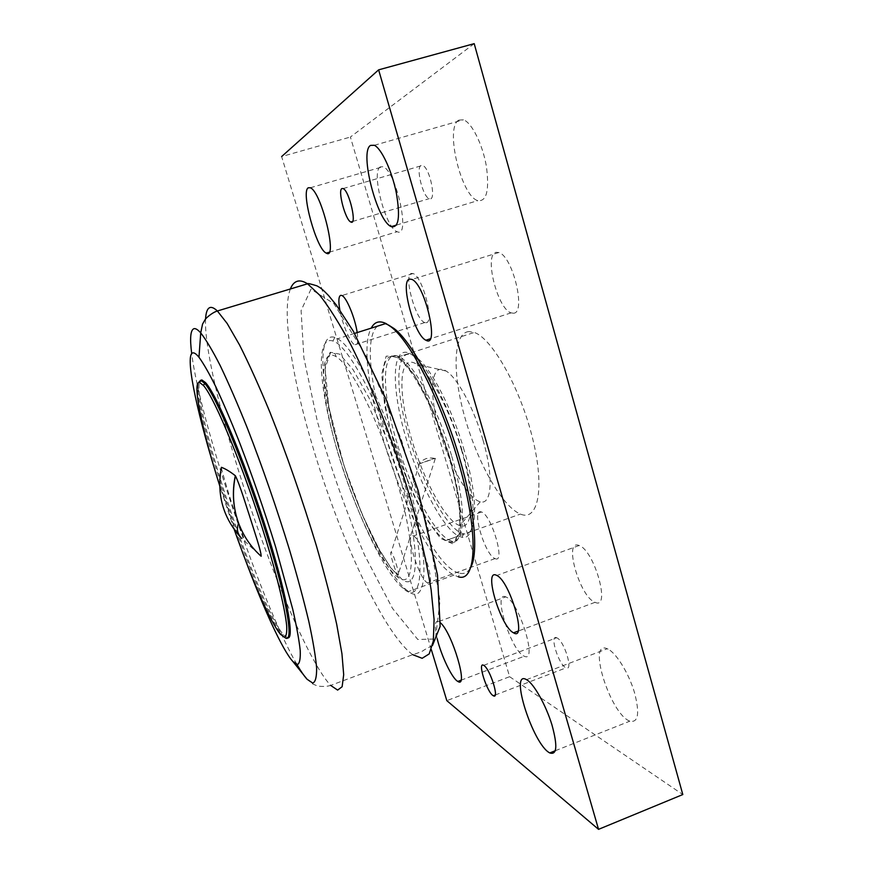 <?xml version="1.0" encoding="UTF-8"?>
<svg xmlns="http://www.w3.org/2000/svg" width="873" height="873" viewBox="0 0 873 873"><rect width="100%" height="100%" fill="white"/><g stroke="black" fill="none" stroke-linecap="round" stroke-linejoin="round"><path stroke-width="0.65" stroke-dasharray="4.37 3.27" d="M594.829 602.228L595.037 602.315C611.209 610.423 594.48 550.263 579.126 545.516L578.81 545.396C563.281 539.143 579.617 596.652 594.829 602.228M513.324 313.2C526.517 313.844 512.92 256.095 498.821 252.515L496.148 252.297C483.686 254.152 497.457 309.14 511.12 312.872L513.324 313.2M425.969 322.737C434.885 323.381 422.456 275.835 413.005 273.555L411.543 273.435C403.119 274.449 415.504 320.151 424.747 322.552L425.969 322.737M357.188 332.58C358.443 341.801 357.624 345.883 354.7 344.813C350.28 342.936 342.336 324.189 339.826 309.882M494.958 558.545L495.067 558.589C505.925 564.198 491.652 514.95 481.503 512.004L481.329 511.938C470.885 507.551 484.842 555.01 494.958 558.545M413.289 535.902L413.431 535.978C422.052 539.547 436.926 589.21 427.552 582.946C418.985 579.148 404.297 530.893 413.289 535.902M468.866 331.554C452.803 333.039 452.301 373.971 465.178 418.571C477.88 463.181 502.291 506.689 520.406 514.077C538.041 521.825 545.09 488.64 532.595 438.366C520.319 388.136 492.154 338.331 474.301 332.449L468.866 331.554M391.89 356.315L396.462 357.515C411.663 364.39 438.191 415.559 451.483 466.182C464.96 516.871 461.086 549.313 445.928 540.507C430.389 532.028 407.44 487.396 394.159 442.415C380.726 397.433 378.631 356.861 391.89 356.315M380.366 166.885C370.654 171.217 385.877 228.988 397.248 231.716C411.041 238.831 396.124 170.049 382.865 166.732L380.366 166.885M608.055 649.13L607.237 648.748C586.798 639.342 610.238 714.158 629.826 721.163C638.338 722.997 639.887 713.427 634.464 692.453C628.735 673.258 616.349 653.19 608.055 649.13M506.242 597.088L505.783 596.881C492.045 590.355 511.338 651.847 524.335 656.223C537.964 663.491 519.326 602.348 506.242 597.088M437.187 638.73C434.219 625.865 434.765 620.125 438.792 621.521L440.494 622.842M458.871 120.114C444.521 127.032 461.173 196.469 477.804 200.637C486.654 201.739 489.513 190.292 486.381 166.296C482.66 144.405 471.704 122.438 463.41 119.787L458.871 120.114M421.059 165.455C415.548 167.54 422.903 197.123 429.265 198.64C436.926 202.318 429.92 167.3 422.521 165.401L421.059 165.455M557.05 637.912L556.69 637.737C549.019 634.038 558.818 665.401 566.086 667.834C573.594 671.686 564.416 641.208 557.05 637.912M474.203 43.65L350.4 137.039L509.614 676.695L446.823 700.648M509.614 676.695L682.806 794.55M431.317 649.567L281.63 156.562L350.4 137.039M234.259 529.573L219.658 485.672M221.306 467.841C226.314 487.112 237.598 522.992 245.455 541.958L261.147 556.254M241.777 538.477L240.675 537.332M198.378 382.756C191.438 408.149 257.851 607.15 282.339 635.02L284.5 637.225M287.763 637.89L283.398 634.638C258.812 606.822 192.453 407.975 199.448 382.439M399.048 578.068L398.437 577.686C380.955 565.639 353.03 505.86 336.902 449.453C320.522 392.97 318.23 345.872 336.105 356.675C351.83 365.525 382.167 427.606 399.157 488.891C416.312 550.241 414.555 588.489 399.048 578.068M215.118 470.787L244.331 557.116M482.933 439.861C473.897 408.127 457.277 377.583 446.103 371.025C431.448 361.76 428.512 390.024 438.257 426.122C447.74 462.123 467.644 498.832 480.27 501.789C491.859 505.445 493.845 476.789 482.933 439.861M406.611 477.717C386.837 410.834 354.362 347.399 337.6 338.768L334.828 337.404C316.757 331.576 320.326 384.458 337.938 445.448C355.398 506.46 385.08 571.237 405.672 589.319L408.564 591.523C428.468 606.953 430.291 555.555 406.611 477.717M402.911 478.426C427.399 558.753 424.027 608.819 402.431 587.725C382.418 570.102 353.336 506.515 336.181 446.638C318.863 386.783 315.317 335.09 332.908 341.016C348.447 344.704 382.385 409.022 402.911 478.426M377.365 326.196C347.596 352.91 419.138 566.381 460.016 573.288L458.347 576.813L453.993 575.121C413.005 554.628 349.887 366.562 371.232 328.139M388.605 325.083L384.731 323.872M460.016 573.288C464.491 574.227 468.037 572.306 470.645 567.515M464.25 450.599C452.214 408.804 431.087 368.177 416.836 357.679C396.549 342.009 393.516 381.315 407.255 430.913C420.579 480.336 447.62 531.231 463.738 533.763C477.411 537.037 478.797 499.542 464.25 450.599M462.439 451.734C477.476 502.248 476.08 540.791 462.046 537.277L458.467 536.055C441.596 527.314 416.868 478.393 404.101 431.338C391.093 384.218 392.25 345.217 409.579 353.292L413.649 355.9C428.239 366.649 450.01 408.586 462.439 451.734M461.49 450.031C450.064 410.332 429.723 372.138 416.705 364.259C399.638 353.139 397.455 388.158 409.557 432.037C421.353 475.807 444.924 520.963 459.733 525.601C473.352 531.002 475.272 496.257 461.49 450.031M398.023 574.707L398.099 574.75C400.391 576.038 393.079 552.5 391.148 552.358C388.921 551.147 395.916 573.877 398.023 574.707M435.158 458.652L435.256 458.674C437.177 456.895 421.735 463.017 419.433 463.967L419.302 463.792C419.815 462.133 422.085 460.398 426.1 458.609C429.778 457.779 432.648 457.758 434.71 458.543L435.158 458.652M310.974 289.214L301.098 310.526L303.913 358.05L317.292 421.102C330.529 467.557 346.33 512.276 364.696 555.293L392.49 608.383L417.763 639.462L435.409 639.014L440.014 601.082L428.108 528.951L401.187 439.075L366.485 356.642L333.857 303.575L310.974 289.214M205.57 319.038C204.184 346.155 220.149 413.616 242.203 482.322C270.019 569.654 309.14 662.607 330.649 685.403C325.083 687.291 316.888 686.08 317.019 685.763L312.774 684.006L307.067 679.238M296.907 664.44C261.333 603.636 200.364 423.503 191.7 353.587M412.765 654.695C385.102 634.857 342.762 544.272 316.091 457.67C293.437 385.069 280.866 312.741 290.48 288.701M399.659 477.367L385.255 435.376L368.941 397.761L353.041 369.628L339.641 354.143L330.19 352.256L325.454 363.026L325.498 384.306C328.564 411.325 337.294 446.55 349.516 482.071C358.148 505.434 367.238 526.506 376.776 545.319L390.46 567.505L402.388 579.737C419.717 592.32 420.535 545.778 399.659 477.367M449.639 456.612L459.405 499.793L460.617 530.991L453.611 544.206L440.516 538.346L424.267 516.194C412.853 494.871 402.737 470.7 393.909 443.68L384.644 405.432L381.741 374.266L386.139 356.173L397.673 355.911L414.577 375.292L433.379 411.489L449.639 456.612M451.494 455.466C437.7 407.746 413.169 362.633 399.092 356.675C382.156 348.436 381.414 387.383 394.531 434.536C407.407 481.634 431.939 530.719 448.438 539.623C464.971 549.957 468.059 510.803 451.494 455.466M579.126 545.516L496.813 575.46M595.037 602.315L518.005 631.146M498.821 252.515L411.98 279.436M511.12 312.872L430.225 338.822M413.005 273.555L341.943 295.532M424.747 322.552L354.7 344.813M481.503 512.004L413.431 535.978M495.067 558.589L427.552 582.946M445.928 540.507L520.406 514.077M396.462 357.515L474.301 332.449M329.143 252.253L397.248 231.716M310.341 187.771L382.865 166.732M555.359 750.715L629.826 721.163M526.528 679.663L607.237 648.748M460.911 680.253L524.335 656.223M438.792 621.521L505.783 596.881M396.484 225.07L477.804 200.637M374.321 145.289L463.41 119.787M352.528 221.48L429.265 198.64M343.144 188.568L422.521 165.401M495.187 695.017L566.086 667.834M483.664 665.335L556.69 637.737M283.398 634.638L282.339 635.02M280.549 634.387L282.645 635.38M432.506 645.453L424.125 649.949C423.274 651.04 419.466 652.611 412.722 654.663L330.649 685.403M402.431 587.725L405.672 589.319M332.908 341.016L334.828 337.404M354.569 333.399L337.6 338.768M453.993 575.121L408.564 591.523M416.836 357.679L413.649 355.9M463.738 533.763L462.046 537.277M409.579 353.292L399.092 356.675L406.447 364.608C412.994 372.673 418.614 380.977 428.086 400.085C436.26 417.589 443.419 436.424 449.551 456.579C456.895 482.78 460.715 504.572 461.042 521.934C460.191 538.052 457.976 540.081 454.32 542.788L449.682 541.817L448.438 539.623L458.467 536.055M398.437 577.686L397.651 575.503L390.722 567.592L379.733 550.547L362.382 515.026L343.886 465.298L328.772 406.807L325.083 368.155L330.441 352.899L335.068 353.62L336.105 356.675M446.103 371.025L416.705 364.259M480.27 501.789L459.733 525.601M419.433 463.967L391.148 552.358M435.256 458.674L398.099 574.75M419.302 463.792L434.71 458.543"/><path stroke-width="1.31" d="M496.541 575.318L496.813 575.46C509.93 581.156 527.543 641.939 513.531 632.816C500.535 626.781 483.096 568.083 496.541 575.318M409.743 279.076L411.98 279.436C425.271 284.62 439.763 348.927 425.926 340.208C414.304 335.701 399.463 280.222 409.743 279.076M339.826 309.882C338.309 301.13 338.604 296.274 340.721 295.325L341.943 295.532C346.483 297.224 355.136 318.154 357.188 332.58M308.278 187.793L310.341 187.771C321.537 191.776 338.167 260.951 326.295 253.115C316.703 249.776 300.519 191.58 308.278 187.793M527.237 680.089C534.418 684.672 545.985 705.417 551.932 724.819C557.727 745.979 556.996 755.341 549.761 752.93C532.956 744.614 508.883 668.958 526.528 679.663L527.237 680.089M440.494 622.842C452.367 633.045 468.888 689.19 457.823 681.42C452.203 678.67 441.247 655.83 437.187 638.73M370.567 145.387L374.321 145.289C381.403 148.366 391.879 170.846 396.32 192.868C400.401 216.951 398.721 228.202 391.29 226.631C377.18 221.567 359.054 151.531 370.567 145.387M341.932 188.546L343.144 188.568C349.407 190.849 357.384 226.074 350.793 221.993C345.424 220.138 337.491 190.325 341.932 188.546M483.969 665.532C490.299 669.285 499.803 700.07 493.31 695.748C487.101 692.835 477.04 661.156 483.664 665.335L483.969 665.532M281.63 156.562L378.62 69.851L474.203 43.65L682.806 794.55L598.54 829.35L446.823 700.648L431.317 649.567M378.62 69.851L598.54 829.35M219.658 485.672C202.11 429.876 191.842 381.326 199.513 382.439L203.474 385.506C215.074 398.372 245.018 471.245 266.09 540.223C277.712 578.45 285.133 609.78 286.693 625.876C287.01 632.685 286.268 636.472 284.478 637.225L280.549 634.387C270.75 623.071 251.479 578.581 234.259 529.573M235.306 475.698C231.934 492.001 233.047 507.857 238.645 523.276C243.512 536.197 251.009 547.185 261.147 556.254C261.333 551.649 254.294 531.144 250.136 517.82C245.662 504.223 239.944 484.919 235.415 475.818L235.306 475.698C229.937 471.496 225.299 468.714 221.415 467.317L221.306 467.841M284.5 637.225C294.463 646.249 287.828 602.676 266.407 534.058C245.095 465.516 216.155 395.949 204.686 383.312L200.637 380.246L198.378 382.756M199.448 382.439L201.75 379.897L205.493 382.581C216.308 393.996 243.24 457.376 264.541 523.942C285.918 590.541 295.085 639.167 287.763 637.89M244.331 557.116C263.002 607.368 282.47 650.243 292.957 661.581L297.562 664.495C299.69 663.371 300.563 658.657 300.214 650.374C299.079 640.007 296.591 626.29 292.739 609.234L275.541 546.662C264.312 510.454 252.199 475.414 239.191 441.574C230.843 420.568 223.073 402.344 215.882 386.903C209.193 373.426 203.551 363.539 198.968 357.264C196.469 354.209 194.493 352.736 193.064 352.856C184.574 353.51 195.836 407.964 215.118 470.787M371.232 328.139C374.419 321.886 379.308 320.336 385.921 323.501L390.886 326.753C410.168 340.939 440.396 399.572 457.91 460.158C479.102 531.308 477.018 583 458.347 576.813M470.645 567.515C478.546 553.798 474.847 509.876 459.787 458.969C442.709 399.823 413.125 342.554 394.149 328.597L388.605 325.083M384.731 323.872L377.365 326.196M240.675 537.332C222.921 517.482 216.493 494.14 221.415 467.317M330.649 685.403L337.633 690.096L342.129 686.724L343.689 674.676L341.943 653.757L336.716 624.381C331.522 600.919 324.712 574.62 316.299 545.461C302.309 499.312 286.857 454.909 269.932 412.263C259.074 386.03 248.936 363.583 239.518 344.922L227.133 323.436L217.377 310.984C214.245 308.038 211.735 306.914 209.847 307.591C207.338 308.584 205.908 312.403 205.57 319.038M191.7 353.587C189.736 338.298 190.478 329.994 193.948 328.685C195.596 328.27 197.855 329.678 200.725 332.897C206.006 339.619 212.521 350.553 220.258 365.7C228.606 383.171 237.631 403.97 247.343 428.086C262.478 467.11 276.501 507.573 289.399 549.488C297.235 576.005 303.706 600.002 308.824 621.467C313.014 640.902 315.622 656.409 316.626 667.976C316.724 677.11 315.426 682.14 312.72 683.057L307.067 679.238C304.142 676.018 300.759 671.086 296.907 664.44M290.48 288.701C292.073 284.762 294.256 282.306 297.027 281.346C299.919 280.364 303.422 281.182 307.558 283.801L319.802 295.281C329.219 307.296 339.532 323.719 350.728 344.551C373.535 389.413 397.477 452.192 414.009 511.24C421.594 540.092 427.301 566.282 431.131 589.788L434.088 619.492L433.335 641.022L429.189 653.921L422.15 658.297L412.765 654.695M518.005 631.146L513.531 632.816M430.225 338.822L425.926 340.208M326.295 253.115L329.143 252.253M549.761 752.93L555.359 750.715M457.823 681.42L460.911 680.253M391.29 226.631L396.484 225.07M350.793 221.993L352.528 221.48M493.31 695.748L495.187 695.017M205.493 382.581L204.358 382.941M203.474 385.506L204.686 383.312M235.426 475.829C232.022 492.099 233.091 507.911 238.645 523.276C236.31 528.885 237.358 533.949 241.777 538.477M432.506 645.453L440.145 626.378L437.493 575.067L418.102 490.44L386.608 400.456L353.303 331.183L336.192 304.884L328.575 295.576C322.53 289.356 321.428 288.406 316.932 285.853C310.624 283.867 307.492 283.19 307.558 283.801L217.377 310.984C211.31 312.818 204.871 319.332 205.177 319.551L202.569 324.047L200.725 332.897L198.968 357.264M292.957 661.581L307.067 679.238M385.921 323.501L354.569 333.399M394.149 328.597L390.886 326.753"/></g></svg>
